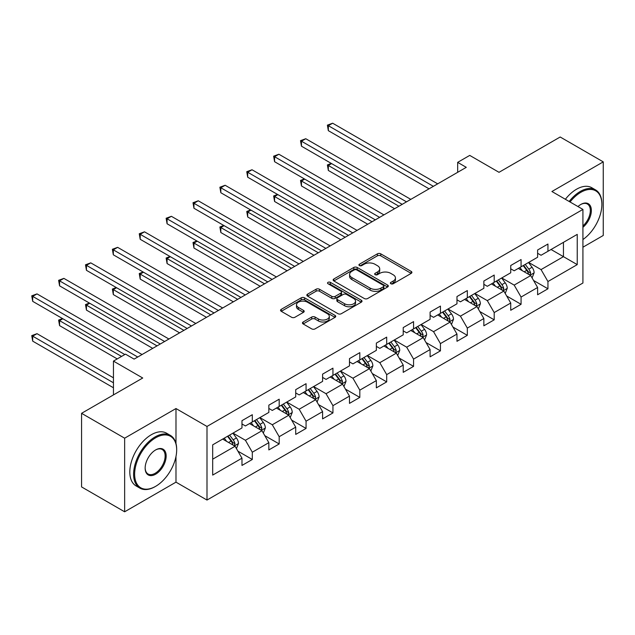 <?xml version="1.0" encoding="UTF-8"?>
<svg xmlns="http://www.w3.org/2000/svg" width="635" height="635" viewBox="0 0 635 635"><rect width="100%" height="100%" fill="white"/><g stroke="black" fill="none" stroke-linecap="round" stroke-linejoin="round"><path stroke-width="0.95" d="M390.874 283.742A1.675 0.968 0 0 0 393.24 283.742L411.21 273.367A2.389 1.381 0 0 0 411.909 272.391A2.389 1.381 0 0 0 411.21 271.415L380.77 253.841A2.389 1.381 0 0 0 377.388 253.841L359.418 264.216A1.675 0.968 0 0 0 358.926 264.898A1.675 0.968 0 0 0 359.418 265.581A1.675 0.968 0 0 0 361.783 265.581L364.109 264.239A7.652 4.421 0 0 1 374.936 264.239L377.468 265.708A7.652 4.421 0 0 1 379.714 268.827A7.652 4.421 0 0 1 377.468 271.955L375.142 273.296A1.675 0.968 0 0 0 374.658 273.979A1.675 0.968 0 0 0 375.142 274.661A1.675 0.968 0 0 0 377.515 274.661L379.841 273.32A7.652 4.421 0 0 1 390.66 273.32L393.2 274.788A7.652 4.421 0 0 1 395.438 277.908A7.652 4.421 0 0 1 393.2 281.035L390.874 282.377A1.675 0.968 0 0 0 390.382 283.059A1.675 0.968 0 0 0 390.874 283.742L390.874 282.377M303.149 321.993A2.389 1.381 0 0 0 302.45 322.969A2.389 1.381 0 0 0 303.149 323.945L311.69 328.874A2.389 1.381 0 0 0 315.071 328.874L335.026 317.357A2.389 1.381 0 0 0 335.724 316.381A2.389 1.381 0 0 0 335.026 315.404L304.586 297.831A2.389 1.381 0 0 0 301.204 297.831L281.249 309.348A2.389 1.381 0 0 0 280.551 310.324A2.389 1.381 0 0 0 281.249 311.301L291.56 317.254A2.389 1.381 0 0 0 294.95 317.254L303.482 312.325A2.389 1.381 0 0 0 304.189 311.348A2.389 1.381 0 0 0 303.482 310.372L298.371 307.419A6.398 3.691 0 0 1 296.497 304.808A6.398 3.691 0 0 1 300.442 301.395A6.398 3.691 0 0 1 307.419 302.197L327.454 313.769A6.398 3.691 0 0 1 329.327 316.381A6.398 3.691 0 0 1 325.382 319.794A6.398 3.691 0 0 1 318.413 318.992L315.071 317.063A2.389 1.381 0 0 0 311.69 317.063L303.149 321.993L303.149 323.945M582.922 247.213L603.25 235.474L603.25 161.869L560.181 137.001L499.015 172.315L469.733 155.4L457.668 162.362L466.281 167.338L134.12 359.108L125.508 354.139L113.451 361.101L113.451 394.922M175.982 443.484L175.982 408.543L124.643 438.19L81.574 413.322L142.732 378.008L113.451 361.101M175.982 408.543L206.994 426.45L582.922 209.415L582.922 283.019L206.994 500.055L206.994 426.45M603.25 161.869L551.91 191.508L582.922 209.415M364.284 298.513A2.389 1.381 0 0 0 367.665 298.513L387.62 286.988A2.389 1.381 0 0 0 388.318 286.012A2.389 1.381 0 0 0 387.62 285.036L357.18 267.462A2.389 1.381 0 0 0 353.798 267.462L333.843 278.987A2.389 1.381 0 0 0 333.137 279.964A2.389 1.381 0 0 0 333.843 280.94L364.284 298.513M328.676 284.107A1.675 0.968 0 0 1 330.375 284.345L330.375 282.353L361.323 300.22A2.389 1.381 0 0 1 362.021 301.196A2.389 1.381 0 0 1 361.323 302.173L341.368 313.69A2.389 1.381 0 0 1 337.987 313.69L307.546 296.116L307.546 294.164A2.389 1.381 0 0 0 306.848 295.14A2.389 1.381 0 0 0 307.546 296.116M307.546 294.164L316.087 289.235A2.389 1.381 0 0 1 319.469 289.235L331.811 296.362A2.389 1.381 0 0 0 335.193 296.362L340.86 293.092A2.389 1.381 0 0 0 341.559 292.116A2.389 1.381 0 0 0 340.86 291.14L328.009 283.718A1.675 0.968 0 0 1 327.517 283.035A1.675 0.968 0 0 1 328.549 282.146A1.675 0.968 0 0 1 330.375 282.353M124.643 438.19L124.643 511.794L81.574 486.926L81.574 413.322M237.919 451.167L252.309 459.478L252.309 452.215L268.843 442.666L268.843 449.929L279.186 443.96L279.186 436.697L295.719 427.149L295.719 434.411L306.062 428.442L306.062 421.18L322.596 411.631L322.596 418.894L332.938 412.925L332.938 405.662L349.472 396.113L349.472 403.376L359.815 397.407L359.815 390.144L376.349 380.595L376.349 387.858L386.691 381.889L386.691 374.626L403.225 365.077L403.225 372.34L413.568 366.371L413.568 359.108L430.101 349.56L430.101 356.822L440.444 350.853L440.444 343.599L456.978 334.05L456.978 341.305L467.32 335.344L467.32 328.081L483.854 318.532L483.854 325.795L494.197 319.826L494.197 312.563L510.731 303.014L510.731 310.277L521.073 304.308L521.073 297.045L537.607 287.496L537.607 294.759L547.949 288.79L547.949 281.527L577.239 264.62L577.239 234.378L563.451 242.34L563.451 256.659L577.239 264.62M252.309 459.478L241.975 465.439L241.975 458.184L212.685 475.091L212.685 444.849L241.975 427.942L241.975 420.68L252.309 414.711L252.309 421.973L268.843 412.425L268.843 405.162L279.186 399.201L279.186 406.456L295.719 396.907L295.719 389.652L306.062 383.683L306.062 390.938L322.596 381.389L322.596 374.134L332.938 368.165L332.938 375.428L349.472 365.879L349.472 358.616L359.815 352.647L359.815 359.91L376.349 350.361L376.349 343.098L386.691 337.129L386.691 344.392L403.225 334.843L403.225 327.581L413.568 321.612L413.568 328.874L430.101 319.326L430.101 312.063L440.444 306.094L440.444 313.357L456.978 303.808L456.978 296.545L467.32 290.576L467.32 297.839L483.854 288.29L483.854 281.027L494.197 275.058L494.197 282.321L510.731 272.772L510.731 265.509L521.073 259.548L521.073 266.803L537.607 257.254L537.607 249.999L547.949 244.03L547.949 251.293L577.239 234.378M249.547 423.569L261.953 430.728L245.42 440.277L233.013 433.118M241.975 423.966L245.42 425.95L252.309 421.973M245.42 440.277L252.309 452.215M261.953 430.728L268.843 442.666M276.423 408.051L288.83 415.211L272.296 424.759L259.89 417.6M268.843 408.448L272.296 410.44L279.186 406.456M272.296 424.759L279.186 436.697M288.83 415.211L295.719 427.149M303.3 392.533L315.706 399.693L299.172 409.242L286.766 402.082M295.719 392.93L299.172 394.922L306.062 390.938M299.172 409.242L306.062 421.18M315.706 399.693L322.596 411.631M330.176 377.015L342.582 384.175L326.049 393.724L313.642 386.564M322.596 377.412L326.049 379.405L332.938 375.428M326.049 393.724L332.938 405.662M342.582 384.175L349.472 396.113M357.053 361.498L369.459 368.657L352.925 378.206L340.519 371.046M349.472 361.894L352.925 363.887L359.815 359.91M352.925 378.206L359.815 390.144M369.459 368.657L376.349 380.595M383.929 345.98L396.335 353.147L379.801 362.696L367.395 355.529M376.349 346.377L379.801 348.369L386.691 344.392M379.801 362.696L386.691 374.626M396.335 353.147L403.225 365.077M410.805 330.462L423.212 337.63L406.678 347.178L394.272 340.011M403.225 330.867L406.678 332.851L413.568 328.874M406.678 347.178L413.568 359.108M423.212 337.63L430.101 349.56M437.682 314.952L450.088 322.112L433.554 331.66L421.148 324.501M430.101 315.349L433.554 317.333L440.444 313.357M433.554 331.66L440.444 343.599M450.088 322.112L456.978 334.05M464.558 299.434L476.964 306.594L460.431 316.143L448.024 308.983M456.978 299.831L460.431 301.815L467.32 297.839M460.431 316.143L467.32 328.081M476.964 306.594L483.854 318.532M491.434 283.916L503.841 291.076L487.299 300.625L474.901 293.465M483.854 284.313L487.299 286.306L494.197 282.321M487.299 300.625L494.197 312.563M503.841 291.076L510.731 303.014M518.311 268.399L530.717 275.558L514.175 285.107L501.777 277.947M510.731 268.795L514.175 270.788L521.073 266.803M514.175 285.107L521.073 297.045M530.717 275.558L537.607 287.496M551.045 249.499L563.451 256.659L541.052 269.589L528.653 262.43M537.607 253.278L541.052 255.27L547.949 251.293M541.052 269.589L547.949 281.527M124.643 511.794L175.982 482.156L206.994 500.055M457.668 162.362L457.668 172.315M212.685 459.176L235.077 446.246L222.679 439.087M235.077 446.246L241.975 458.184M533.559 280.487L547.949 288.79M506.682 295.997L521.073 304.308M479.806 311.515L494.197 319.826M452.93 327.033L467.32 335.344M426.053 342.551L440.444 350.853M399.177 358.069L413.568 366.371M372.3 373.586L386.691 381.889M345.424 389.104L359.815 397.407M318.548 404.622L332.938 412.925M291.671 420.132L306.062 428.442M264.795 435.65L279.186 443.96M175.982 482.156L175.982 456.486M391.541 283.98L393.2 283.027A7.652 4.421 0 0 0 395.438 279.9L395.438 277.908M379.714 268.827L379.714 270.82A7.652 4.421 0 0 1 377.468 273.947L375.817 274.899M411.178 273.391L380.77 255.834A2.389 1.381 0 0 0 377.388 255.834L360.085 265.819M387.588 287.012L357.18 269.454A2.389 1.381 0 0 0 353.798 269.454L333.875 280.956M383.389 286.695A1.675 0.968 0 0 0 383.881 286.012A1.675 0.968 0 0 0 383.389 285.329L356.672 269.907A1.675 0.968 0 0 0 354.306 269.907L351.853 271.32A7.652 4.421 0 0 0 349.607 274.447A7.652 4.421 0 0 0 351.853 277.566L370.118 288.115A7.652 4.421 0 0 0 380.936 288.115L383.389 286.695L383.389 288.687A1.675 0.968 0 0 0 383.881 288.004L383.881 286.012M349.607 274.447L349.607 276.431A7.652 4.421 0 0 0 351.853 279.559L351.853 277.566M383.389 288.687L380.936 290.1A7.652 4.421 0 0 1 370.118 290.1L351.853 279.559M307.578 296.14L316.087 291.227L316.087 289.235M341.559 292.116L341.559 294.108A2.389 1.381 0 0 1 340.86 295.084L335.193 298.355A2.389 1.381 0 0 1 331.811 298.355L319.469 291.227A2.389 1.381 0 0 0 316.087 291.227M330.375 284.345L361.291 302.189M344.622 303.76A6.398 3.691 0 0 0 351.592 304.562A6.398 3.691 0 0 0 355.544 301.149A6.398 3.691 0 0 0 353.671 298.537L346.607 294.457A2.389 1.381 0 0 0 343.225 294.457L337.558 297.728A2.389 1.381 0 0 0 336.86 298.704A2.389 1.381 0 0 0 337.558 299.68L344.622 303.76L344.622 305.745A6.398 3.691 0 0 0 351.592 306.546A6.398 3.691 0 0 0 355.544 303.133L355.544 301.149M336.86 298.704L336.86 300.696A2.389 1.381 0 0 0 337.558 301.673L337.558 299.68M344.622 305.745L337.558 301.673M329.327 316.381L329.327 318.365A6.398 3.691 0 0 1 325.382 321.778A6.398 3.691 0 0 1 318.413 320.977L315.071 319.048A2.389 1.381 0 0 0 311.69 319.048L303.181 323.961M296.497 304.808L296.497 306.8A6.398 3.691 0 0 0 298.371 309.412L298.371 307.419M303.451 312.349L298.371 309.412M334.994 317.373L304.586 299.815A2.389 1.381 0 0 0 301.204 299.815L281.281 311.317L281.249 309.348M532.082 277.916L534.13 272.756A6.453 3.731 -120 0 0 532.067 267.256L528.51 262.509M522.311 270.708L519.898 267.486M331.613 163.592L328.335 165.481L328.335 170.45L394.613 208.717M529.717 274.979L530.646 273.026A6.453 3.731 -120 0 0 528.796 269.145L525.24 264.398M523.621 265.335L527.566 270.597A3.286 1.897 60 0 1 528.161 271.597L530.646 273.026M523.169 265.597L526.725 270.343A6.453 3.731 60 0 1 528.574 274.225M328.335 170.45L327.39 164.933L398.923 206.232M327.39 164.933L331.232 163.37M433.38 186.341L328.335 125.69L332.645 123.206L437.682 183.848M429.069 188.825L328.335 130.667L328.335 125.69L327.39 125.143L332.645 123.206M328.335 130.667L327.39 125.143M582.922 239.538A29.726 17.161 120 0 0 601.869 204.438A29.726 17.161 120 0 0 580.85 192.302A29.726 17.161 120 0 0 570.055 201.986M569.166 201.47A30.456 17.582 -60 0 1 580.334 191.413A30.456 17.582 -60 0 1 595.567 189.905A30.456 17.582 -60 0 1 601.869 203.843L601.869 204.438M577.977 206.558A14.859 8.58 -60 0 1 580.85 204.438L580.85 204.438A14.859 8.58 -60 0 1 591.312 209.336A14.859 8.58 -60 0 1 582.922 227.282M565.372 199.279A30.456 17.582 -60 0 1 576.548 189.222A30.456 17.582 -60 0 1 591.772 187.714L595.567 189.905M582.922 225.933A14.129 8.16 120 0 0 589.986 213.693A14.129 8.16 120 0 0 587.399 204.041A14.129 8.16 120 0 0 580.588 204.597M155.138 486.632L155.654 486.331A29.726 17.161 120 0 0 176.673 449.929A29.726 17.161 120 0 0 155.654 437.793A29.726 17.161 120 0 0 134.636 474.194A29.726 17.161 120 0 0 155.654 486.331L155.138 486.632A30.456 17.582 -60 0 1 139.914 488.14A30.456 17.582 -60 0 1 135.247 463.733A30.456 17.582 -60 0 1 155.138 436.896A30.456 17.582 -60 0 1 170.37 435.388A30.456 17.582 -60 0 1 176.673 449.326L176.673 449.929M155.654 474.194A14.859 8.58 -60 0 1 145.145 468.13A14.859 8.58 -60 0 1 155.654 449.929L155.654 449.929A14.859 8.58 -60 0 1 166.164 455.993A14.859 8.58 -60 0 1 155.654 474.194M145.153 467.82A14.129 8.16 120 0 0 148.074 474.004A14.129 8.16 120 0 0 155.138 473.297A14.129 8.16 120 0 0 164.37 460.851A14.129 8.16 120 0 0 162.203 449.524A14.129 8.16 120 0 0 155.392 450.08M139.914 488.14L136.12 485.95A30.456 17.582 -60 0 1 131.453 461.542A30.456 17.582 -60 0 1 151.352 434.705A30.456 17.582 -60 0 1 166.576 433.197L170.37 435.388M505.206 293.433L507.254 288.274A6.453 3.731 -120 0 0 505.19 282.773L501.634 278.027M495.435 286.226L493.022 283.004M304.736 179.11L301.458 180.999L301.458 185.968L367.736 224.234M502.841 290.497L503.769 288.544A6.453 3.731 -120 0 0 501.92 284.663L498.364 279.916M496.745 280.853L500.69 286.115A3.286 1.897 60 0 1 501.285 287.115L503.769 288.544M496.292 281.107L499.848 285.853A6.453 3.731 60 0 1 501.698 289.743M301.458 185.968L300.514 180.451L372.046 221.75M300.514 180.451L304.356 178.887M478.33 308.951L480.377 303.792A6.453 3.731 -120 0 0 478.314 298.291L474.758 293.545M468.559 301.744L466.146 298.513M277.86 194.62L274.582 196.517L274.582 201.486L340.86 239.752M475.964 306.014L476.893 304.062A6.453 3.731 -120 0 0 475.043 300.18L471.487 295.434M469.868 296.37L473.813 301.633A3.286 1.897 60 0 1 474.408 302.633L476.893 304.062M469.416 296.624L472.972 301.371A6.453 3.731 60 0 1 474.821 305.26M274.582 201.486L273.637 195.969L345.17 237.268M273.637 195.969L277.479 194.405M406.503 201.851L301.458 141.208L305.768 138.724L410.805 199.366M402.193 204.343L301.458 146.185L301.458 141.208L300.514 140.66L305.768 138.724M301.458 146.185L300.514 140.66M379.627 217.368L274.582 156.726L278.892 154.241L383.929 214.884M375.317 219.861L274.582 161.703L274.582 156.726L273.637 156.178L278.892 154.241M274.582 161.703L273.637 156.178M451.453 324.469L453.501 319.302A6.453 3.731 -120 0 0 451.437 313.809L447.881 309.062M441.682 317.262L439.269 314.031M250.984 210.137L247.706 212.026L247.706 217.003L313.984 255.27M449.088 321.532L450.017 319.58A6.453 3.731 -120 0 0 448.167 315.698L444.611 310.952M442.992 311.88L446.937 317.151A3.286 1.897 60 0 1 447.532 318.151L450.017 319.58M442.539 312.142L446.095 316.889A6.453 3.731 60 0 1 447.945 320.77M247.706 217.003L246.761 211.487L318.294 252.778M246.761 211.487L250.603 209.923M424.577 339.987L426.625 334.82A6.453 3.731 -120 0 0 424.561 329.327L421.005 324.58M414.806 332.772L412.393 329.549M224.107 225.655L220.829 227.544L220.829 232.521L287.107 270.788M422.211 337.05L423.14 335.097A6.453 3.731 -120 0 0 421.291 331.216L417.735 326.469M416.115 327.398L420.06 332.669A3.286 1.897 60 0 1 420.656 333.669L423.14 335.097M415.663 327.66L419.219 332.407A6.453 3.731 60 0 1 421.068 336.288M220.829 232.521L219.885 226.997L291.417 268.295M219.885 226.997L223.726 225.441M397.7 355.505L399.748 350.337A6.453 3.731 -120 0 0 397.685 344.845L394.129 340.09M387.929 348.29L385.516 345.067M197.231 241.173L193.953 243.062L193.953 248.039L260.231 286.306M395.335 352.568L396.264 350.615A6.453 3.731 -120 0 0 394.414 346.734L390.858 341.987M389.239 342.916L393.184 348.186A3.286 1.897 60 0 1 393.779 349.186L396.264 350.615M388.787 343.178L392.343 347.924A6.453 3.731 60 0 1 394.192 351.806M193.953 248.039L193.008 242.514L264.541 283.813M193.008 242.514L196.85 240.959M352.75 232.886L247.706 172.244L252.016 169.759L357.053 230.402M348.44 235.371L247.706 177.213L247.706 172.244L246.761 171.696L252.016 169.759M247.706 177.213L246.761 171.696M325.874 248.404L220.829 187.762L225.139 185.269L330.176 245.92M321.564 250.888L220.829 192.73L220.829 187.762L219.885 187.214L225.139 185.269M220.829 192.73L219.885 187.214M298.998 263.922L193.953 203.279L198.263 200.787L303.3 261.437M294.688 266.406L193.953 208.248L193.953 203.279L193.008 202.732L198.263 200.787M193.953 208.248L193.008 202.732M370.824 371.015L372.872 365.855A6.453 3.731 -120 0 0 370.808 360.355L367.252 355.608M361.053 363.807L358.64 360.585M170.355 256.691L167.076 258.58L167.076 263.557L233.355 301.815M368.459 368.086L369.387 366.133A6.453 3.731 -120 0 0 367.538 362.244L363.982 357.497M362.363 358.434L366.308 363.704A3.286 1.897 60 0 1 366.903 364.696L369.387 366.133M361.91 358.696L365.466 363.442A6.453 3.731 60 0 1 367.316 367.324M167.076 263.557L166.132 258.032L237.665 299.331M166.132 258.032L169.974 256.469M272.121 279.44L167.076 218.797L171.386 216.305L276.423 276.955M267.811 281.924L167.076 223.766L167.076 218.797L166.132 218.249L171.386 216.305M167.076 223.766L166.132 218.249M343.948 386.532L345.996 381.373A6.453 3.731 -120 0 0 343.932 375.872L340.376 371.126M334.177 379.325L331.764 376.103M143.478 272.209L140.2 274.098L140.2 279.075L206.478 317.333M341.582 383.603L342.511 381.651A6.453 3.731 -120 0 0 340.662 377.762L337.106 373.015M335.486 373.952L339.431 379.214A3.286 1.897 60 0 1 340.027 380.214L342.511 381.651M335.034 374.213L338.59 378.96A6.453 3.731 60 0 1 340.439 382.841M140.2 279.075L139.255 273.55L210.788 314.849M139.255 273.55L143.097 271.986M245.245 294.957L140.2 234.307L144.51 231.823L249.555 292.465M240.935 297.442L140.2 239.284L140.2 234.307L139.255 233.759L144.51 231.823M140.2 239.284L139.255 233.759M317.071 402.05L319.119 396.891A6.453 3.731 -120 0 0 317.055 391.39L313.499 386.644M307.3 394.843L304.887 391.62M116.602 287.726L113.324 289.616L113.324 294.584L179.602 332.851M314.706 399.121L315.635 397.161A6.453 3.731 -120 0 0 313.785 393.279L310.229 388.533M308.61 389.469L312.555 394.732A3.286 1.897 60 0 1 313.15 395.732L315.635 397.161M308.166 389.731L311.714 394.478A6.453 3.731 60 0 1 313.563 398.359M113.324 294.584L112.379 289.068L183.912 330.367M112.379 289.068L116.221 287.504M218.369 310.475L113.324 249.825L117.634 247.34L222.679 307.983M214.058 312.96L113.324 254.802L113.324 249.825L112.379 249.277L117.634 247.34M113.324 254.802L112.379 249.277M290.195 417.568L292.243 412.409A6.453 3.731 -120 0 0 290.179 406.908L286.623 402.161M280.424 410.361L278.011 407.138M89.725 303.244L86.447 305.133L86.447 310.102L152.725 348.369M287.83 414.631L288.758 412.679A6.453 3.731 -120 0 0 286.909 408.797L283.353 404.05M281.734 404.987L285.679 410.25A3.286 1.897 60 0 1 286.274 411.25L288.758 412.679M281.289 405.241L284.845 409.996A6.453 3.731 60 0 1 286.687 413.877M86.447 310.102L85.503 304.586L157.035 345.884M85.503 304.586L89.344 303.022M191.492 325.985L86.447 265.343L90.757 262.858L195.802 323.501M187.182 328.478L86.447 270.32L86.447 265.343L85.503 264.795L90.757 262.858M86.447 270.32L85.503 264.795M263.319 433.086L265.366 427.926A6.453 3.731 -120 0 0 263.303 422.426L259.747 417.679M253.548 425.879L251.135 422.648M62.849 318.762L59.571 320.651L59.571 325.62L117.237 358.91M260.953 430.149L261.882 428.196A6.453 3.731 -120 0 0 260.033 424.315L256.476 419.568M254.857 420.505L258.802 425.767A3.286 1.897 60 0 1 259.397 426.768L261.882 428.196M254.413 420.759L257.969 425.506A6.453 3.731 60 0 1 259.81 429.395M59.571 325.62L58.626 320.103L121.547 356.425M58.626 320.103L62.468 318.54M164.616 341.503L59.571 280.86L63.881 278.376L168.926 339.019M160.306 343.995L59.571 285.837L59.571 280.86L58.626 280.313L63.881 278.376M59.571 285.837L58.626 280.313M236.442 448.604L238.49 443.436A6.453 3.731 -120 0 0 236.426 437.944L232.87 433.197M226.671 441.396L224.258 438.166M113.451 377.809L37.005 333.677L32.695 336.169L32.695 341.138L113.451 387.763M234.077 445.667L235.006 443.714A6.453 3.731 -120 0 0 233.156 439.833L229.6 435.086M227.981 436.023L231.926 441.285A3.286 1.897 60 0 1 232.529 442.285L235.006 443.714M227.536 436.277L231.092 441.023A6.453 3.731 60 0 1 232.934 444.913M32.695 341.138L31.75 335.621L113.451 382.786M31.75 335.621L37.005 333.677M137.739 357.021L32.695 296.378L37.005 293.894L142.049 354.536M124.817 354.536L32.695 301.347L32.695 296.378L31.75 295.831L37.005 293.894M32.695 301.347L31.75 295.831M393.2 283.027L393.2 281.035M375.142 274.661L375.142 273.296M377.468 273.947L377.468 271.955M359.418 265.581L359.418 264.216M377.388 255.834L377.388 253.841M380.77 255.834L380.77 253.841M411.21 273.367L411.21 271.415M333.843 280.94L333.843 278.987M353.798 269.454L353.798 267.462M357.18 269.454L357.18 267.462M387.62 286.988L387.62 285.036M370.118 290.1L370.118 288.115M380.936 290.1L380.936 288.115M319.469 291.227L319.469 289.235M331.811 298.355L331.811 296.362M335.193 298.355L335.193 296.362M340.86 295.084L340.86 293.092M361.323 302.173L361.323 300.22M311.69 319.048L311.69 317.063M315.071 319.048L315.071 317.063M318.413 320.977L318.413 318.992M303.482 312.325L303.482 310.372M301.204 299.815L301.204 297.831M304.586 299.815L304.586 297.831M335.026 317.357L335.026 315.404M530.082 275.193L534.091 272.875M528.796 269.145L532.067 267.256M524.2 271.796L526.725 270.343M503.206 290.711L507.214 288.393M501.92 284.663L505.19 282.773M497.324 287.314L499.848 285.853M476.329 306.229L480.338 303.911M475.043 300.18L478.314 298.291M470.448 302.831L472.972 301.371M449.453 321.739L453.461 319.429M448.167 315.698L451.437 313.809M443.571 318.349L446.095 316.889M422.577 337.256L426.585 334.947M421.291 331.216L424.561 329.327M416.695 333.867L419.219 332.407M395.7 352.774L399.709 350.464M394.414 346.734L397.685 344.845M389.819 349.385L392.343 347.924M368.824 368.292L372.832 365.982M367.538 362.244L370.808 360.355M362.942 364.903L365.466 363.442M341.947 383.81L345.956 381.5M340.662 377.762L343.932 375.872M336.066 380.413L338.59 378.96M315.071 399.328L319.08 397.018M313.785 393.279L317.055 391.39M309.189 395.93L311.714 394.478M288.195 414.845L292.203 412.528M286.909 408.797L290.179 406.908M282.313 411.448L284.845 409.996M261.318 430.363L265.327 428.046M260.033 424.315L263.303 422.426M255.437 426.966L257.969 425.506M234.442 445.881L238.45 443.563M233.156 439.833L236.426 437.944M228.56 442.484L231.092 441.023"/></g></svg>
